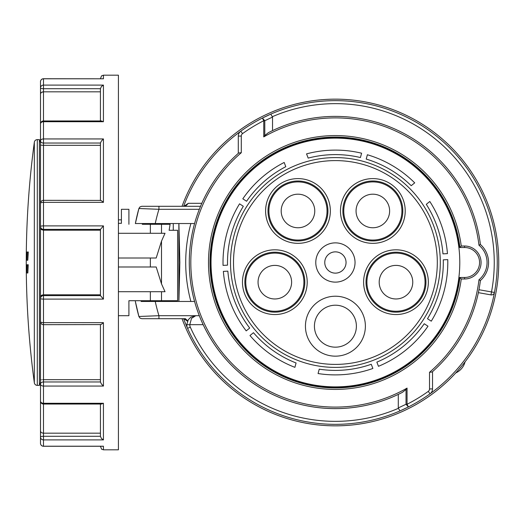 <?xml version="1.0" encoding="UTF-8"?>
<svg xmlns="http://www.w3.org/2000/svg" width="525" height="525" viewBox="0 0 525 525"><rect width="100%" height="100%" fill="white"/><g stroke="black" fill="none" stroke-linecap="round" stroke-linejoin="round"><path stroke-width="0.79" d="M118.414 219.837L121.413 219.837L121.413 213.964M26.598 264.751L27.352 264.751L26.939 272.987L26.48 264.751L26.919 270.743L27.202 264.751M27.352 264.751L28.252 264.751L27.845 272.987L26.939 272.987M27.405 252.013L26.88 260.249L26.539 252.013L28.311 252.013L27.786 260.249L26.88 260.249M172.364 230.278L177.607 230.278L177.607 300.713L167.915 300.713L169.365 300.713L169.555 301.462M167.587 300.713L161.575 300.713M150.353 224.287L150.353 233.277L165.027 233.277L161.503 241.106L156.194 258.005L150.353 258.005L150.353 266.995L156.194 266.995L161.503 283.894L165.027 291.723L150.353 291.723L150.353 300.713L177.607 300.713L177.607 230.278L169.129 230.278L170.1 224.287L142.255 224.287M118.414 266.995L150.353 266.995M37.301 385.383L37.301 139.617A2.999 2.999 0 0 0 34.335 142.216A899.135 899.135 0 0 0 34.335 382.784A2.999 2.999 0 0 0 37.301 385.383L39.401 385.383L39.401 139.617L40.491 142.616M103.432 121.708L101.469 120.967L43.49 120.967L43.49 121.708L103.432 121.708L103.432 85.103L101.397 86.527L100.439 88.712L100.432 91.829L43.49 91.829L43.49 120.967A2.999 2.999 0 0 0 40.491 123.966A2.999 2.251 -0 0 1 43.49 121.708L43.49 143.036A2.999 2.12 180 0 1 41.37 142.413A2.999 2.12 180 0 1 40.491 140.917L40.491 379.837L41.37 379.733L40.491 379.837L40.491 384.083A2.999 2.12 -0 0 1 41.37 382.587A2.999 2.12 -0 0 1 43.49 381.964L43.49 386.059L103.432 386.059L101.397 383.985L100.439 381.964L100.432 324.68M40.491 401.034L40.491 384.083A2.999 1.975 -0 0 0 43.49 386.059L43.49 404.033L101.469 404.033L103.432 403.292L43.49 403.292A2.999 2.251 180 0 1 40.491 401.034A2.999 2.999 0 0 0 43.49 404.033L43.49 433.171L42.748 433.112M103.432 78.796L43.49 78.737A2.999 2.999 0 0 0 40.491 81.729A2.999 2.94 -0 0 1 43.49 78.796L103.432 78.796L103.432 75.18L118.414 75.18L118.414 449.82L103.432 449.82L103.432 446.204L102.29 446.204M100.432 88.928L100.432 120.967M43.49 78.796L43.49 91.829L41.37 92.387L40.491 93.739L40.491 140.917A2.999 1.975 180 0 1 43.49 138.941L103.432 138.941L101.397 141.015L100.439 143.036L100.432 200.32M40.491 81.729L40.497 93.647M102.847 78.737L102.467 78.763M41.58 229.707L40.491 228.027L40.491 296.973L41.37 295.431L42.683 294.873M43.49 200.419L43.49 200.32A2.999 2.999 0 0 0 40.491 203.313A2.999 0.965 -0 0 1 43.49 202.355L43.49 229.373A2.999 2.894 180 0 1 40.491 226.472L40.491 228.027M40.491 296.973L40.491 298.528A2.999 0.584 -0 0 0 43.49 299.112L103.432 299.112L103.432 225.888L43.49 225.888A2.999 0.584 180 0 0 40.491 226.472L40.491 203.313A2.999 2.894 180 0 1 41.37 201.265M100.432 145.32L43.49 145.32L43.49 202.355L103.432 202.355L101.397 200.675L100.432 200.478M43.49 200.32L100.439 200.419M103.432 225.888L100.432 229.425L100.439 295.627L43.49 295.627L43.49 322.645A2.999 0.965 180 0 1 40.491 321.687A2.999 2.999 0 0 0 43.49 324.68L43.49 379.68L42.656 379.687M41.37 323.735A2.999 2.894 -0 0 1 40.491 321.687L40.491 298.528A2.999 2.894 -0 0 1 43.49 295.627L43.49 294.794L100.432 294.794M103.432 299.112L100.439 295.627M101.397 383.985L103.432 386.059L103.432 322.645L101.397 324.325L100.432 324.522M40.491 431.281L40.491 437.062A2.999 0.774 -0 0 1 41.37 436.511A2.999 0.774 -0 0 1 43.49 436.288L43.49 439.898L103.432 439.898L101.397 438.473L100.439 436.288L100.432 404.033M40.491 396.788L40.491 431.261L41.186 432.482M40.491 431.261L40.491 416.935M41.698 432.797L43.49 433.171L100.432 433.171M40.491 379.831L40.491 320.132M40.491 145.162L43.49 145.32L43.49 143.036L100.439 143.036M40.491 123.966L40.491 140.917M103.432 85.103L43.49 85.103A2.999 2.842 180 0 0 40.491 87.938L40.491 87.537M40.491 108.065L40.491 93.739M103.432 446.204L43.49 446.204L43.49 439.898A2.999 2.842 -0 0 1 40.491 437.062L40.491 443.271A2.999 2.999 0 0 0 43.49 446.263L102.847 446.263M42.61 379.687L100.432 379.68M100.432 446.263L101.594 449.19L103.432 449.82M43.49 446.263L43.49 446.204A2.999 2.94 180 0 1 40.491 443.271M103.432 322.645L43.49 322.645L43.49 324.68L100.439 324.581M100.432 230.206L43.49 230.206L41.37 229.569M42.112 92.046L42.742 91.888M103.432 75.18L101.542 75.856L100.432 78.737M102.854 78.737L102.29 78.796M150.353 258.005L118.414 258.005M150.353 291.723L118.414 291.723M118.414 315.696L128.907 315.696L128.907 300.713L150.353 300.713M128.907 224.287L128.907 209.304L121.413 209.304L121.413 223.328L118.414 223.328M26.657 252.013L26.828 257.88A898.57 898.57 0 0 1 26.86 253.509L26.992 253.509A898.439 898.439 0 0 0 26.959 257.88L27.261 252.013M118.414 233.277L150.353 233.277M455.785 372.914A16.485 16.485 0 0 0 465.045 361.876A163.341 163.341 0 0 0 476.864 344.17A163.341 163.341 0 0 1 182.037 318.695A163.341 163.341 0 0 0 476.864 344.17A163.341 163.341 0 0 0 429.096 128.697A163.341 163.341 0 0 0 182.037 206.305A163.341 163.341 0 0 1 193.948 180.83A163.341 163.341 0 0 0 182.037 206.305A163.341 163.341 0 0 1 210.282 157.507M169.555 223.538L169.378 224.287M185.417 206.305L188.357 203.306L183.921 206.305M187.655 320.841L185.417 318.695L158.931 318.695L158.931 315.696L138.889 316.49L135.365 301.462A203.805 203.805 0 0 0 138.889 316.49L137.622 311.673M178.9 301.462L179.852 262.5L178.9 223.538M478.551 291.802L478.367 292.661L490.987 294.886A2.999 2.999 0 0 0 494.452 292.484A161.844 161.844 0 0 0 270.802 114.109L262.408 118.053L263.76 120.73L264.79 120.73L262.408 118.053A161.844 161.844 0 0 0 240.778 131.204A5.992 5.992 0 0 0 238.291 136.067L238.291 153.339L238.691 152.985A146.107 146.107 0 0 0 402.406 392.346L406.028 389.511L406.028 404.27L408.404 406.947L407.052 404.27L406.028 404.27L398.291 407.925L398.37 408.338A158.845 158.845 0 0 1 190.299 327.127L187.563 328.348A161.844 161.844 0 0 0 400.011 410.891L408.404 406.947A161.844 161.844 0 0 0 430.034 393.796A5.992 5.992 0 0 0 432.528 388.933L432.528 371.661L432.121 372.015A146.107 146.107 0 0 0 480.401 280.521A23.979 23.979 0 0 0 480.401 244.479A146.107 146.107 0 0 0 268.406 132.661L264.79 135.489L264.79 120.73L272.527 117.075L272.527 130.613M398.291 407.925L398.291 394.387A146.107 146.107 0 0 1 203.195 324.693L189.781 324.693L191.54 318.334L195.779 315.696L190.811 317.198L188.239 319.797L186.788 324.693A8.991 8.991 0 0 0 187.563 328.348A8.991 8.991 0 0 1 186.788 324.693L189.781 324.693A5.992 5.992 0 0 0 190.299 327.127M493.211 294.394A2.999 2.999 0 0 0 494.452 292.484L491.505 291.933L490.987 294.886M407.052 388.113A144.611 144.611 0 0 1 241.29 152.709L241.29 136.067A2.999 2.999 0 0 1 242.53 133.632A158.845 158.845 0 0 1 263.76 120.73L263.76 136.887A144.611 144.611 0 0 1 478.984 245.241A22.477 22.477 0 0 1 478.984 279.759L480.401 280.521A146.107 146.107 0 0 1 432.121 372.015L429.529 372.291L429.529 388.933L432.528 388.933A5.992 5.992 0 0 1 430.034 393.796L428.282 391.368A158.845 158.845 0 0 1 407.052 404.27L407.052 388.113L406.028 389.511M190.811 317.198L195.779 315.696L199.329 315.696L158.931 315.696A184.321 184.321 0 0 1 155.249 301.462L194.591 301.462M141.041 223.538L135.365 223.538L138.889 208.51L158.931 209.304L158.931 206.305L141.776 206.305L139.958 206.916L141.776 206.305M137.622 213.327L138.889 208.51L139.958 206.916L138.889 208.51A203.805 203.805 0 0 0 135.365 223.538L194.591 223.538M172.817 206.305L147.341 206.305L172.817 206.305M172.817 318.695L185.417 318.695M141.776 318.695L139.958 318.084L138.889 316.49L139.958 318.084L141.776 318.695L158.931 318.695M263.76 136.887L264.79 135.489M461.252 246.015A126.919 126.919 0 0 0 327.147 135.85A126.919 126.919 0 0 0 208.491 262.5A126.919 126.919 0 0 0 327.147 389.15A126.919 126.919 0 0 0 461.252 278.985L464.586 278.985A16.485 16.485 0 0 0 481.064 262.5A16.485 16.485 0 0 0 464.586 246.015L461.252 246.015L459.926 247.511L464.586 247.511L459.926 247.511A125.416 125.416 0 0 0 327.902 137.307A125.416 125.416 0 0 0 209.987 262.5A125.416 125.416 0 0 0 327.902 387.693A125.416 125.416 0 0 0 459.926 277.489L459.336 277.489A124.832 124.832 0 0 1 327.902 387.102A124.832 124.832 0 0 1 210.577 262.5A124.832 124.832 0 0 1 327.902 137.898A124.832 124.832 0 0 1 459.336 247.511M464.586 246.015L464.586 247.511A14.989 14.989 0 0 1 479.568 262.5A14.989 14.989 0 0 1 464.586 277.489L459.926 277.489L461.252 278.985M211.03 262.5A124.379 124.379 0 0 1 335.409 138.121A124.379 124.379 0 0 1 459.788 262.5A124.379 124.379 0 0 1 335.409 386.879A124.379 124.379 0 0 1 211.03 262.5M152.381 300.713L167.77 300.713M440.304 262.5A104.902 104.902 0 0 0 335.409 157.598A104.902 104.902 0 0 0 230.508 262.5A104.902 104.902 0 0 0 335.409 367.402A104.902 104.902 0 0 0 440.304 262.5A104.902 104.902 0 0 1 335.409 367.402A104.902 104.902 0 0 1 230.508 262.5M199.329 209.304L158.931 209.304A184.321 184.321 0 0 0 155.249 223.538L152.434 223.538L152.585 224.287M167.567 223.538L167.567 224.287M397.09 193.357A29.971 29.971 0 0 1 382.102 239.479A29.971 29.971 0 0 1 342.871 210.978A29.971 29.971 0 0 1 397.09 193.357M355.038 262.5A19.628 19.628 0 0 0 335.409 242.872A19.628 19.628 0 0 0 315.774 262.5A19.628 19.628 0 0 0 335.409 282.128A19.628 19.628 0 0 0 355.038 262.5M324.765 262.5A10.638 10.638 0 0 1 335.409 251.862A10.638 10.638 0 0 1 346.047 262.5A10.638 10.638 0 0 1 335.409 273.138A10.638 10.638 0 0 1 324.765 262.5M305.438 326.189A29.971 29.971 0 0 0 335.409 356.16A29.971 29.971 0 0 0 365.38 326.189A29.971 29.971 0 0 0 335.409 296.218A29.971 29.971 0 0 0 305.438 326.189M356.39 326.189A20.98 20.98 0 0 1 335.409 347.169A20.98 20.98 0 0 1 314.429 326.189A20.98 20.98 0 0 1 335.409 305.209A20.98 20.98 0 0 1 356.39 326.189M366.01 282.181A29.971 29.971 0 0 1 395.981 252.21A29.971 29.971 0 0 1 425.952 282.181A29.971 29.971 0 0 0 395.981 252.21A29.971 29.971 0 0 0 366.01 282.181A29.971 29.971 0 0 0 395.981 312.152A29.971 29.971 0 0 0 425.952 282.181A29.971 29.971 0 0 1 395.981 312.152A29.971 29.971 0 0 1 366.01 282.181A29.971 29.971 0 0 0 395.981 312.152A29.971 29.971 0 0 0 425.952 282.181A29.971 29.971 0 0 1 395.981 312.152A29.971 29.971 0 0 1 366.01 282.181M244.867 282.181A29.971 29.971 0 0 1 274.838 252.21A29.971 29.971 0 0 1 304.808 282.181A29.971 29.971 0 0 1 274.838 312.152A29.971 29.971 0 0 1 244.867 282.181A29.971 29.971 0 0 0 274.838 312.152A29.971 29.971 0 0 0 304.808 282.181A29.971 29.971 0 0 1 274.838 312.152A29.971 29.971 0 0 1 244.867 282.181A29.971 29.971 0 0 0 274.838 312.152A29.971 29.971 0 0 0 304.808 282.181M288.711 182.47A29.971 29.971 0 0 1 327.941 210.978A29.971 29.971 0 0 0 288.711 182.47A29.971 29.971 0 0 0 267.999 210.978A29.971 29.971 0 0 1 288.711 182.47A29.971 29.971 0 0 0 267.999 210.978A29.971 29.971 0 0 0 307.237 239.479A29.971 29.971 0 0 0 327.941 210.978A29.971 29.971 0 0 1 307.237 239.479A29.971 29.971 0 0 1 267.999 210.978A29.971 29.971 0 0 0 307.237 239.479A29.971 29.971 0 0 1 267.999 210.978M359.264 220.841A16.787 16.787 0 0 1 362.978 197.393A16.787 16.787 0 0 1 386.42 201.108A16.787 16.787 0 0 1 382.705 224.556A16.787 16.787 0 0 1 359.264 220.841M379.194 282.181A16.787 16.787 0 0 0 395.981 298.968A16.787 16.787 0 0 0 412.762 282.181A16.787 16.787 0 0 0 395.981 265.394A16.787 16.787 0 0 0 379.194 282.181M258.051 282.181A16.787 16.787 0 0 0 274.838 298.968A16.787 16.787 0 0 0 291.618 282.181A16.787 16.787 0 0 0 274.838 265.394A16.787 16.787 0 0 0 258.051 282.181M303.161 226.938A16.787 16.787 0 0 1 282.01 216.162A16.787 16.787 0 0 1 292.786 195.011A16.787 16.787 0 0 1 313.937 205.787A16.787 16.787 0 0 1 303.161 226.938M239.551 203.825L243.318 206.273A107.894 107.894 0 0 0 227.542 265.151L223.053 265.387A112.389 112.389 0 0 1 239.551 203.825M443.271 259.849L447.759 259.613A112.389 112.389 0 0 1 431.268 321.175L427.494 318.728A107.894 107.894 0 0 0 443.271 259.849M249.703 328.046L246.205 330.875A112.389 112.389 0 0 1 223.368 271.373L227.857 271.136A107.894 107.894 0 0 0 249.703 328.046M376.858 362.119A107.894 107.894 0 0 0 424.226 323.754L428 326.202A112.389 112.389 0 0 1 378.466 366.312L376.858 362.119M296.074 362.972L294.906 367.342A112.389 112.389 0 0 1 249.979 335.534L253.477 332.706A107.894 107.894 0 0 0 296.074 362.972M426.287 204.337L429.798 201.488A112.389 112.389 0 0 1 447.451 253.627L442.956 253.864A107.894 107.894 0 0 0 426.287 204.337M318.065 373.544L319.233 369.18A107.894 107.894 0 0 0 371.26 364.265L372.875 368.465A112.389 112.389 0 0 1 318.065 373.544M414.711 182.857L411.193 185.706A107.894 107.894 0 0 0 366.22 159.095L367.382 154.75A112.389 112.389 0 0 1 414.711 182.857M246.586 201.246L242.812 198.798A112.389 112.389 0 0 1 284.169 162.468L285.79 166.688A107.894 107.894 0 0 0 246.586 201.246M361.594 153.202L360.426 157.546A107.894 107.894 0 0 0 308.175 158.097L306.554 153.877A112.389 112.389 0 0 1 361.594 153.202M459.336 277.489L459.926 277.489M478.984 245.241L480.401 244.479M400.011 410.891L398.37 408.338M272.527 117.075L270.802 114.109A161.844 161.844 0 0 1 497.254 262.5M200.537 206.305L158.931 206.305M241.29 152.709L238.691 152.985M153.484 301.015L153.484 301.462L152.434 301.462L155.249 301.462L141.1 301.462M151.43 301.462L152.434 301.462M152.434 223.538L151.436 223.538M187.477 321.234L183.927 318.695M161.503 241.106L161.503 283.894M34.335 142.216L34.335 382.784M103.432 439.898L103.432 403.292M103.432 202.355L103.432 138.941M100.439 88.712L43.49 88.712A2.999 0.774 180 0 1 41.37 88.489A2.999 0.774 180 0 1 40.491 87.938M100.439 381.964L43.49 381.964L43.49 379.68M100.439 436.288L43.49 436.288L43.49 433.171M100.439 229.373L43.49 229.373L43.49 294.794M161.503 224.287L161.503 233.277M161.503 291.723L161.503 300.713M460.537 367.493A163.341 163.341 0 0 1 182.037 318.695A163.341 163.341 0 0 0 460.537 367.493A14.989 14.989 0 0 1 460.53 367.5A163.341 163.341 0 0 0 476.864 344.17M183.632 206.305A161.844 161.844 0 0 1 240.778 131.204A5.992 5.992 0 0 0 238.291 136.067L241.29 136.067M242.53 133.632L240.778 131.204A161.844 161.844 0 0 1 475.571 343.422A161.844 161.844 0 0 1 430.034 393.796M201.823 203.306L188.357 203.306M190.87 301.462A149.697 149.697 0 0 1 190.87 223.538M189.295 262.5A146.107 146.107 0 0 0 402.406 392.346M478.984 279.759A144.611 144.611 0 0 1 429.529 372.291M464.586 278.985L464.586 277.489M233.507 262.5A101.903 101.903 0 0 1 335.409 160.597A101.903 101.903 0 0 1 437.312 262.5A101.903 101.903 0 0 1 335.409 364.402A101.903 101.903 0 0 1 233.507 262.5M405.215 210.978A32.366 32.366 0 0 0 372.842 178.605A32.366 32.366 0 0 0 340.476 210.978A32.366 32.366 0 0 0 372.842 243.344A32.366 32.366 0 0 0 405.215 210.978M428.348 282.181A32.366 32.366 0 0 0 395.981 249.815A32.366 32.366 0 0 0 363.608 282.181A32.366 32.366 0 0 0 395.981 314.547A32.366 32.366 0 0 0 428.348 282.181M307.204 282.181A32.366 32.366 0 0 0 274.838 249.815A32.366 32.366 0 0 0 242.465 282.181A32.366 32.366 0 0 0 274.838 314.547A32.366 32.366 0 0 0 307.204 282.181M330.343 210.978A32.366 32.366 0 0 0 297.97 178.605A32.366 32.366 0 0 0 265.604 210.978A32.366 32.366 0 0 0 297.97 243.344A32.366 32.366 0 0 0 330.343 210.978M402.813 210.978A29.971 29.971 0 0 1 348.593 228.592A29.971 29.971 0 0 1 342.871 210.978M401.914 210.978A29.072 29.072 0 0 1 372.842 240.05A29.072 29.072 0 0 1 343.77 210.978A29.072 29.072 0 0 1 372.842 181.906A29.072 29.072 0 0 1 401.914 210.978M425.053 282.181A29.072 29.072 0 0 1 395.981 311.253A29.072 29.072 0 0 1 366.909 282.181A29.072 29.072 0 0 1 395.981 253.109A29.072 29.072 0 0 1 425.053 282.181M303.909 282.181A29.072 29.072 0 0 1 274.838 311.253A29.072 29.072 0 0 1 245.766 282.181A29.072 29.072 0 0 1 274.838 253.109A29.072 29.072 0 0 1 303.909 282.181M327.042 210.978A29.072 29.072 0 0 1 297.97 240.05A29.072 29.072 0 0 1 268.898 210.978A29.072 29.072 0 0 1 297.97 181.906A29.072 29.072 0 0 1 327.042 210.978M327.941 210.978A29.971 29.971 0 0 1 307.237 239.479M464.586 247.511A14.989 14.989 0 0 1 479.568 262.5M429.529 388.933A2.999 2.999 0 0 1 428.282 391.368M478.958 289.721L491.505 291.933A158.845 158.845 0 0 0 272.442 116.662M178.861 301.462L178.861 223.538M173.27 223.538L173.27 230.285M173.27 300.713L173.27 301.462M408.404 406.947A161.844 161.844 0 0 1 183.632 318.695M40.491 382.384L39.401 385.383M37.301 139.617L39.401 139.617M166.668 301.015L166.668 301.462"/></g></svg>
